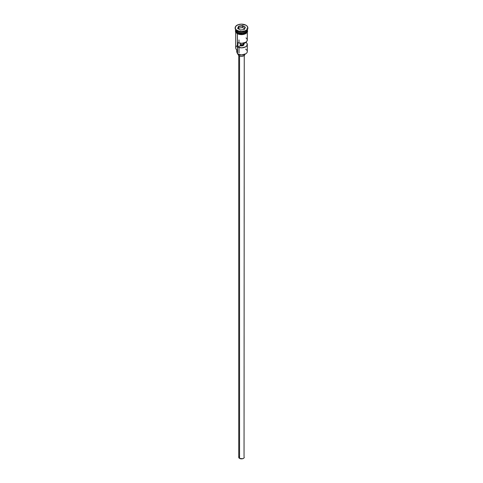 <?xml version="1.0" encoding="UTF-8"?>
<svg xmlns="http://www.w3.org/2000/svg" width="483" height="483" viewBox="0 0 483 483"><rect width="100%" height="100%" fill="white"/><g stroke="black" fill="none" stroke-linecap="round" stroke-linejoin="round"><path stroke-width="0.72" d="M245.599 49.151A5.796 3.345 180 0 1 245.599 53.885A5.796 3.345 180 0 1 237.401 53.885L237.558 53.975A5.573 3.218 0 0 0 245.442 53.975A5.573 3.218 0 0 0 245.521 53.927M245.599 53.885L241.5 54.917L237.401 53.885A5.796 3.345 0 0 0 243.716 54.609A5.796 3.345 0 0 0 247.296 51.518L247.296 44.484A5.796 3.345 180 0 1 244.018 47.497A5.796 3.345 180 0 1 237.896 47.111L237.896 42.601A5.796 3.345 0 0 0 244.018 42.993A5.796 3.345 0 0 0 247.296 39.98L247.296 32.21M246.04 37.903L247.024 38.972L247.284 40.174L246.789 41.351L245.599 42.347L241.832 43.319L237.896 42.601L237.896 47.111L240.274 45.734L240.274 43.253L240.274 45.734A2.481 1.431 180 0 0 243.981 44.484L243.981 44.49A2.481 1.431 180 0 0 243.661 43.778L246.04 42.063L247.024 43.476L247.127 45.281L245.599 46.851L241.832 47.829L237.896 47.111L240.274 45.734L243.257 45.499L243.257 43.168L243.257 45.499L243.963 44.678L243.661 43.084L243.661 43.778L246.04 42.407A5.796 3.345 180 0 1 247.296 44.484M239.55 55.943L239.55 458.385A2.759 1.594 0 0 0 242.557 458.729A2.759 1.594 0 0 0 244.259 457.256L243.794 458.144L242.557 458.729L239.55 458.385L239.55 55.943M239.157 54.615L239.157 55.75A3.309 1.914 0 0 0 242.768 56.167A3.309 1.914 0 0 0 244.809 54.404L243.843 55.75L241.5 56.312L239.157 55.75L239.157 54.615M236.133 30.876A5.687 3.284 0 0 0 237.479 32.12L237.479 32.029A5.687 3.284 180 0 0 245.557 32.005A5.687 3.284 180 0 1 237.479 32.029L237.401 33.152A5.796 3.345 0 0 0 243.716 33.876A5.796 3.345 0 0 0 247.296 30.791L246.855 32.071L245.599 33.152L242.629 34.07L238.282 33.569L237.401 33.152L237.401 32.252A5.796 3.345 180 0 1 235.704 29.886A5.796 3.345 180 0 1 235.71 29.765A5.796 3.345 0 0 0 237.401 31.981A5.796 3.345 0 0 0 243.595 32.735A5.796 3.345 0 0 0 247.29 29.765A5.796 3.345 180 0 1 247.296 29.886A5.796 3.345 180 0 1 243.716 32.977A5.796 3.345 180 0 1 237.401 32.252L237.479 32.12A5.687 3.284 0 0 0 246.867 30.876M235.155 27.815L235.155 28.268A6.345 3.665 0 0 0 237.014 30.858L237.014 30.405A6.345 3.665 180 0 1 235.155 27.815A6.345 3.665 180 0 1 239.073 24.428A6.345 3.665 180 0 1 245.986 25.225L241.5 24.15L237.974 24.766L235.638 26.414L235.275 28.527L236.223 29.849L239.073 31.202L241.5 31.48L245.026 30.864L246.777 29.849L247.725 28.527L247.362 26.414L245.986 25.225A6.345 3.665 180 0 1 247.845 27.815A6.345 3.665 180 0 1 243.927 31.202A6.345 3.665 180 0 1 237.014 30.405L237.401 31.081A5.796 3.345 0 0 0 245.599 31.081L245.986 30.858A6.345 3.665 180 0 1 237.014 30.858A6.345 3.665 0 0 0 243.927 31.649A6.345 3.665 0 0 0 247.845 28.268A6.345 3.665 0 0 0 247.833 28.038A6.345 3.665 180 0 1 245.986 30.858M235.704 32.21L235.704 47.914A5.796 3.345 0 0 0 237.401 50.28L237.401 33.738L237.558 53.975M245.787 30.966A5.796 3.345 180 0 1 237.401 31.081L237.401 31.981L237.014 30.858A6.345 3.665 180 0 1 235.167 28.038M247.175 29.97A5.85 3.375 180 0 1 244.38 33.725A5.85 3.375 180 0 1 237.364 33.176L237.364 33.629A5.85 3.375 0 0 0 243.915 34.317A5.85 3.375 0 0 0 247.338 31.015M238.252 34.045L237.225 33.641L237.364 33.176A5.85 3.375 180 0 1 235.704 30.326M238.662 26.173L242.538 25.575L245.376 27.217L244.338 29.451L240.462 30.055L237.624 28.412L238.662 26.173L237.624 28.412L240.462 30.055L244.338 29.451L245.376 27.217L244.181 29.475L245.376 27.217L242.538 25.575L238.662 26.173L238.844 28.08L238.463 28.902L238.844 26.462L242.472 25.895L242.472 27.519L238.844 28.08L242.472 27.519L242.472 25.895L245.135 27.434L242.538 25.575L238.844 26.462L238.662 26.173M235.704 30.791A5.796 3.345 0 0 0 237.401 33.152L236.145 32.071L235.704 29.886M247.236 30.127L247.236 31.449L246.366 32.663L244.748 33.599L241.5 34.166L238.252 33.599L236.634 32.663L235.764 31.449L235.764 30.127M239.26 34.359L243.74 34.359M244.748 34.045L246.366 33.116M246.904 32.53L247.35 31.238M235.65 31.238L236.096 32.53M235.704 31.238L235.819 30.586M247.181 30.586L247.296 31.238M243.897 44.865A5.796 3.345 0 0 0 240.274 44.641A5.796 3.345 180 0 1 243.897 44.865M237.401 31.081L237.014 30.858M237.401 53.208A3.309 1.914 0 0 0 237.183 52.84L237.183 50.147L237.183 52.84L236.827 51.21M237.401 45.547A5.796 3.345 180 0 0 237.401 50.28L237.401 53.885M236.755 49.834L236.755 51.699A4.745 2.741 0 0 0 237.183 52.84M240.274 45.444A4.745 2.741 180 0 1 243.197 45.535M237.479 32.12A5.687 3.284 0 0 0 246.191 31.649M246.867 28.624A5.796 3.345 180 0 1 244.706 32.675A5.796 3.345 180 0 1 237.401 32.252M237.401 31.981A5.796 3.345 0 0 0 243.595 32.735A5.796 3.345 0 0 0 247.29 29.765M238.191 54.283L238.191 54.404A3.309 1.914 0 0 0 239.157 55.75L238.439 55.134L238.252 54.03M238.741 55.46L238.741 457.256A2.759 1.594 0 0 0 239.55 458.385L238.795 457.57L238.952 456.646M244.048 456.646L244.259 55.46M243.71 45.136A5.573 3.218 0 0 0 240.274 44.955M237.865 28.557L238.844 26.462L237.865 28.557M244.537 28.714L242.472 27.519L244.537 28.714M239.019 39.98L239.019 41.955M239.019 47.509L239.019 52.961M247.296 29.886L247.296 30.791M247.845 27.815L247.845 28.268M247.296 29.813L247.628 31.075L247.332 32.144L245.932 33.55L241.621 34.667L237.225 33.641L235.674 32.156L235.378 30.936L235.704 29.813"/></g></svg>
